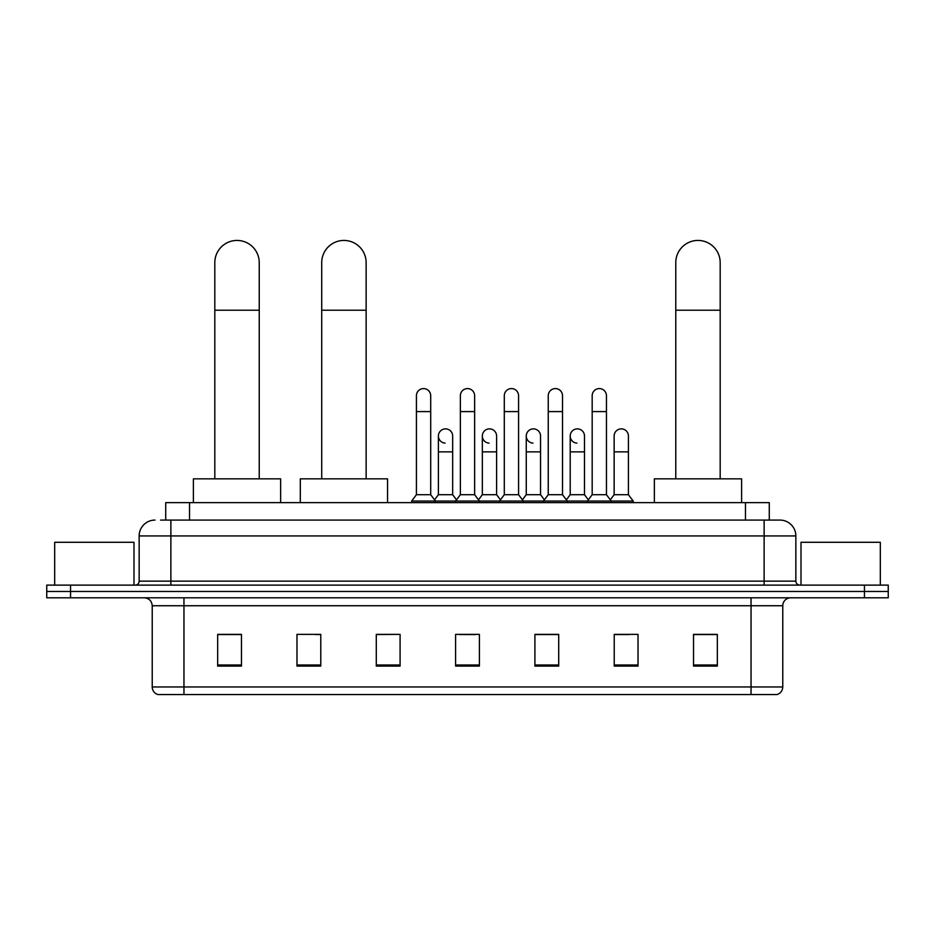 <?xml version="1.0" encoding="UTF-8"?>
<svg xmlns="http://www.w3.org/2000/svg" width="935" height="935" viewBox="0 0 935 935"><rect width="100%" height="100%" fill="white"/><g stroke="black" fill="none" stroke-linecap="round" stroke-linejoin="round"><path stroke-width="1.4" d="M165.729 520.082L165.729 502.633L769.271 502.633L769.271 520.082M160.925 520.082L779.989 520.082A15.86 15.86 0 0 1 795.849 535.942L795.849 581.149C796.059 583.545 797.391 584.866 799.822 585.123M160.563 520.082L170.871 520.082L170.871 535.942L139.151 535.942L139.151 581.149A3.962 3.962 0 0 1 135.178 585.123M155.011 520.082A15.86 15.86 0 0 0 139.151 535.942M70.546 585.123L46.75 585.123L46.75 591.469L70.546 591.469L46.75 591.469L46.75 597.804L70.546 597.804L70.546 591.469L864.454 591.469L70.546 591.469L70.546 585.123L864.454 585.123L864.454 591.469L888.25 591.469L864.454 591.469L864.454 597.804L70.546 597.804M864.454 597.804L888.25 597.804L888.25 585.123L864.454 585.123M795.849 535.942L764.129 535.942L764.129 520.082L779.989 520.082M782.77 686.956C782.548 690.755 780.643 693.291 777.055 694.565L751.039 694.565L751.039 686.956L782.77 686.956L782.77 605.74A7.936 7.936 0 0 1 790.694 597.804M751.039 694.565L157.945 694.565A7.936 7.936 0 0 1 152.23 686.956L152.23 605.74C151.762 600.924 149.121 598.283 144.306 597.804M717.332 666.094L717.332 634.374L693.536 634.374L693.536 666.094L717.332 666.094M638.021 666.094L638.021 634.374L614.225 634.374L614.225 666.094L638.021 666.094M558.709 666.094L558.709 634.374L534.913 634.374L534.913 666.094L558.709 666.094M241.464 666.094L241.464 634.374L217.668 634.374L217.668 666.094L241.464 666.094M320.775 666.094L320.775 634.374L296.979 634.374L296.979 666.094L320.775 666.094M400.087 666.094L400.087 634.374L376.291 634.374L376.291 666.094L400.087 666.094M479.398 666.094L479.398 634.374L455.602 634.374L455.602 666.094L479.398 666.094M614.225 634.538L629.22 634.538M400.087 634.374L376.291 634.538L400.087 634.374M315.375 634.538L320.775 634.538M547.442 634.538L541.342 634.538M459.564 634.538L475.436 634.538M241.464 634.538L217.668 634.538M558.709 634.538L534.913 634.538M717.332 634.538L693.536 634.538M133.997 585.123L133.997 542.288L54.686 542.288L54.686 585.123M214.816 478.837L214.816 262.642A22.206 22.206 0 0 1 237.023 240.435A22.206 22.206 0 0 1 259.229 262.642A22.206 22.206 0 0 0 237.023 240.435M259.229 478.837L259.229 262.642M280.64 502.633L280.64 478.837L193.393 478.837L193.393 502.633M321.722 478.837L321.722 262.642A22.206 22.206 0 0 1 343.928 240.435A22.206 22.206 0 0 1 366.134 262.642A22.206 22.206 0 0 0 343.928 240.435M366.134 478.837L366.134 262.642M387.558 502.633L387.558 478.837L300.31 478.837L300.31 502.633M675.771 478.837L675.771 262.642A22.206 22.206 0 0 1 697.978 240.435A22.206 22.206 0 0 1 720.184 262.642A22.206 22.206 0 0 0 697.978 240.435M720.184 478.837L720.184 262.642M741.607 502.633L741.607 478.837L654.36 478.837L654.36 502.633M416.426 411.587L430.696 411.587L430.696 494.708L416.426 494.708L416.426 395.727A7.141 7.141 0 0 1 424.011 388.598A7.141 7.141 0 0 1 430.696 395.727A7.141 7.141 0 0 0 424.011 388.598M416.426 494.708L411.669 501.043L411.669 502.633M430.696 494.708L435.453 501.043L411.669 501.043M460.359 494.708L460.359 411.587L474.641 411.587L474.641 494.708L460.359 494.708L455.602 501.043L435.453 501.043L435.453 502.633M460.359 411.587L460.359 395.727A7.141 7.141 0 0 1 467.944 388.598A7.141 7.141 0 0 1 474.641 395.727A7.141 7.141 0 0 0 467.944 388.598M474.641 494.708L479.398 501.043L455.602 501.043L455.602 502.633M504.304 494.708L504.304 411.587L518.574 411.587L518.574 494.708L504.304 494.708L499.547 501.043L479.398 501.043L479.398 502.633M504.304 411.587L504.304 395.727A7.141 7.141 0 0 1 511.889 388.598A7.141 7.141 0 0 1 518.574 395.727A7.141 7.141 0 0 0 511.889 388.598M518.574 494.708L523.331 501.043L499.547 501.043L499.547 502.633M548.237 494.708L548.237 411.587L562.519 411.587L562.519 494.708L548.237 494.708L543.48 501.043L523.331 501.043L523.331 502.633M548.237 411.587L548.237 395.727A7.141 7.141 0 0 1 555.822 388.598A7.141 7.141 0 0 1 562.519 395.727A7.141 7.141 0 0 0 555.822 388.598M562.519 494.708L567.276 501.043L543.48 501.043L543.48 502.633M592.182 494.708L592.182 411.587L606.453 411.587L606.453 494.708L592.182 494.708L587.425 501.043L567.276 501.043L567.276 502.633M592.182 411.587L592.182 395.727A7.141 7.141 0 0 1 599.767 388.598A7.141 7.141 0 0 1 606.453 395.727A7.141 7.141 0 0 0 599.767 388.598M606.453 494.708L611.21 501.043L587.425 501.043L587.425 502.633M628.425 494.708L628.425 451.874L614.143 451.874L614.143 494.708L628.425 494.708L633.182 501.043L611.21 501.043L611.21 502.633M445.083 443.132A7.141 7.141 0 0 1 438.398 436.014A7.141 7.141 0 0 1 445.983 428.884A7.141 7.141 0 0 1 452.669 436.014L452.669 451.874L438.398 451.874L438.398 436.014M452.669 451.874L452.669 494.708L438.398 494.708L438.398 451.874M438.398 494.708L434.541 499.828M452.669 494.708L456.514 499.828M489.017 443.132A7.141 7.141 0 0 1 482.331 436.014A7.141 7.141 0 0 1 489.917 428.884A7.141 7.141 0 0 1 496.602 436.014L496.602 451.874L482.331 451.874L482.331 436.014M496.602 451.874L496.602 494.708L482.331 494.708L482.331 451.874M482.331 494.708L478.486 499.828M496.602 494.708L500.459 499.828M532.962 443.132A7.141 7.141 0 0 1 526.265 436.014A7.141 7.141 0 0 1 533.862 428.884A7.141 7.141 0 0 1 540.547 436.014L540.547 451.874L526.265 451.874L526.265 436.014M540.547 451.874L540.547 494.708L526.265 494.708L526.265 451.874M526.265 494.708L522.42 499.828M540.547 494.708L544.392 499.828M576.895 443.132A7.141 7.141 0 0 1 570.21 436.014A7.141 7.141 0 0 1 577.795 428.884A7.141 7.141 0 0 1 584.48 436.014L584.48 451.874L570.21 451.874L570.21 436.014M584.48 451.874L584.48 494.708L570.21 494.708L570.21 451.874M570.21 494.708L566.365 499.828M584.48 494.708L588.337 499.828M614.143 451.874L614.143 436.014A7.141 7.141 0 0 1 621.74 428.884A7.141 7.141 0 0 1 628.425 436.014L628.425 451.874M614.143 494.708L610.298 499.828M633.182 501.043L633.182 502.633M880.314 585.123L880.314 542.288L801.003 542.288L801.003 585.123M189.524 520.082L189.524 502.633M745.476 520.082L745.476 502.633M170.871 585.123L170.871 581.149L795.849 581.149M139.151 581.149L170.871 581.149L170.871 535.942L764.129 535.942L764.129 585.123M751.039 597.804L751.039 605.74L152.23 605.74M782.77 605.74L751.039 605.74L751.039 686.956L183.961 686.956L183.961 694.565M152.23 686.956L183.961 686.956L183.961 597.804M479.398 664.995L455.602 664.995M400.087 664.995L376.291 664.995M320.775 664.995L296.979 664.995M241.464 664.995L217.668 664.995M558.709 664.995L534.913 664.995M638.021 664.995L614.225 664.995M717.332 664.995L693.536 664.995M214.816 310.221L259.229 310.221M321.722 310.221L366.134 310.221M675.771 310.221L720.184 310.221M430.696 411.587L430.696 395.727M474.641 411.587L474.641 395.727M518.574 411.587L518.574 395.727M562.519 411.587L562.519 395.727M606.453 411.587L606.453 395.727"/></g></svg>

